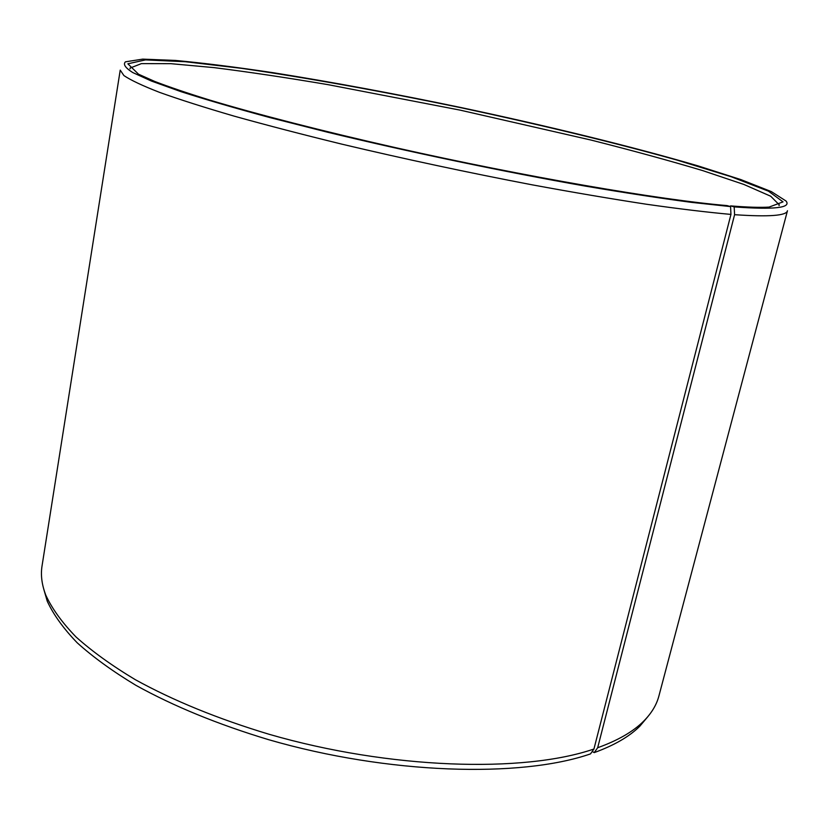 <?xml version="1.0" encoding="UTF-8"?>
<svg xmlns="http://www.w3.org/2000/svg" width="829" height="829" viewBox="0 0 829 829"><rect width="100%" height="100%" fill="white"/><g stroke="black" fill="none" stroke-linecap="round" stroke-linejoin="round"><path stroke-width="1.24" d="M729.883 206.4L730.629 205.893C747.644 207.26 760.462 207.654 769.094 207.084L783.032 201.872L768.483 191.178L731.157 176.732L676.92 160.059C613.906 142.464 538.653 124.319 460.748 107.687C382.749 91.47 306.575 77.698 241.819 68.372L185.468 61.74L145.489 59.895L127.863 63.802L138.505 74.195L154.754 81.449C169.22 86.993 187.561 93.211 209.778 100.091C257.228 114.319 322.678 131.179 395.537 147.655C524.933 176.764 660.682 200.007 727.054 205.592L730.577 206.597L730.95 214.41L593.937 749.012L590.517 753.893C520.477 778.162 387.951 774.296 268.679 739.696C217.965 724.391 173.738 706.277 135.977 685.365C112.754 671.366 93.169 657.19 77.221 642.817C63.46 628.537 53.47 614.683 47.263 601.243L45.864 595.326C52.113 608.766 62.165 622.652 76.03 636.962C92.102 651.366 111.853 665.604 135.282 679.666C173.385 700.671 218.037 718.888 269.238 734.318C389.692 769.198 523.462 773.25 593.937 749.012M779.011 205.592L779.322 204.898L770.701 196.224L743.831 184.432L702.609 170.577C669.386 160.65 632.258 150.484 591.201 140.101L460.23 110.153L328.305 84.703C286.554 77.636 248.472 71.947 214.079 67.626L170.774 63.667L141.427 63.615L130.039 68.071L130.039 68.828M730.629 205.893L734.183 206.898C774.265 209.83 791.55 207.872 786.037 201.022L771.343 191.603L740.898 179.603L698.163 165.924C632.672 146.692 547.596 125.935 460.789 107.501C394.666 93.708 332.201 82.133 273.404 72.745C236.172 67.159 203.499 63.056 175.396 60.434L142.702 59.128L125.448 61.823C122.899 64.289 125.334 67.864 132.733 72.537L151.458 81.066L180.805 91.594C205.53 99.542 235.239 108.205 269.933 117.594L327.3 132.163C409.391 152.039 503.783 171.769 585.409 186.121C624.89 192.815 660.174 198.224 691.262 202.338L730.577 206.597M734.183 206.898L734.587 214.69C768.98 217.032 786.617 215.716 787.467 210.721L658.92 695.935C656.578 704.919 651.459 713.365 643.563 721.271C633.169 731.644 617.874 740.463 597.668 747.737L594.217 752.618C614.299 745.323 629.522 736.494 639.895 726.131L648.019 716.443M45.864 595.326C41.833 584.891 40.559 575.098 42.041 565.938L120.226 70.113L123.915 75.574C130.723 80.175 142.598 85.77 159.562 92.371C179.51 99.521 204.39 107.438 234.192 116.143C266.586 125.179 302.554 134.536 342.087 144.205C404.365 158.961 467.618 172.484 531.845 184.774C573.026 192.359 611.211 198.846 646.402 204.235C679.241 208.898 707.427 212.286 730.95 214.41M43.74 589.098L47.263 601.243M594.217 752.618L592.238 751.447M734.587 214.69L597.668 747.737M639.895 726.131L643.563 721.271"/></g></svg>
